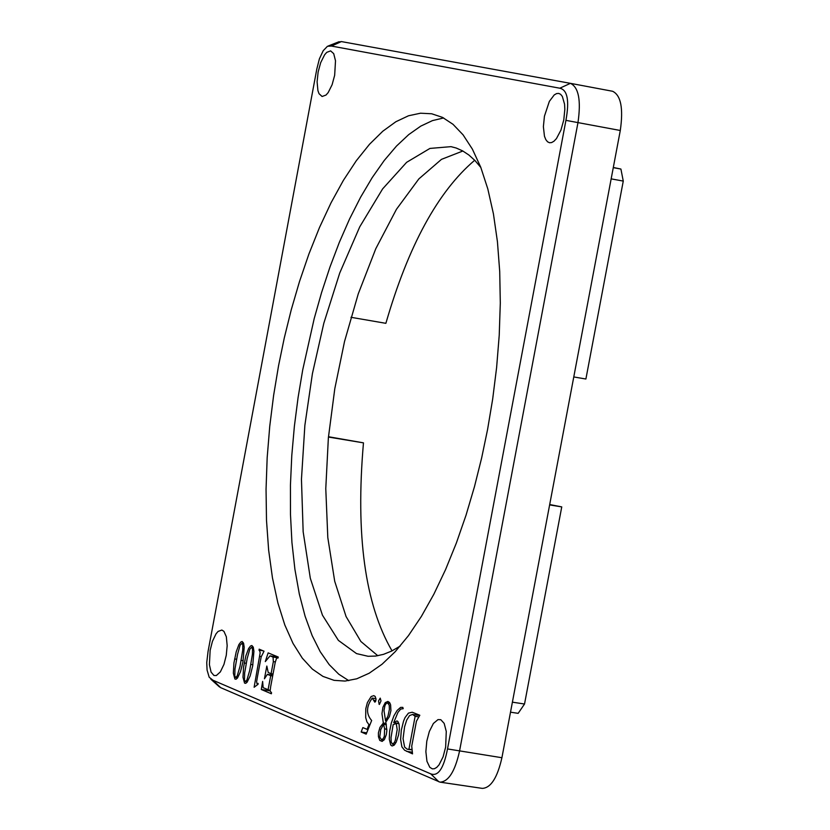 <?xml version="1.0" encoding="UTF-8"?>
<svg xmlns="http://www.w3.org/2000/svg" width="830" height="830" viewBox="0 0 830 830"><rect width="100%" height="100%" fill="white"/><g stroke="black" fill="none" stroke-linecap="round" stroke-linejoin="round"><path stroke-width="1.25" d="M613.308 167.473L620.913 169.05L623.268 181.085L585.897 379.02L573.779 376.945M611.16 178.865L623.268 181.085M620.913 169.05L613.277 167.65M474.708 160.252C437.898 191.523 408.287 245.877 385.877 323.327L350.976 317.299M549.699 504.536L561.754 506.902L524.529 704.016L518.159 713.343L510.502 712.182M524.529 704.016L512.39 702.17M561.754 506.902L549.626 504.91M328.473 436.725L363.467 442.857C355.479 535.08 365.003 604.427 392.04 650.886M328.441 437.057L363.467 442.857M337.8 42.237L341.379 41.573L570.459 83.353C578.676 87.316 581.176 100.409 577.971 122.622L459.478 751.389C454.975 771.433 448.49 781.684 440.025 782.151L220.656 687.645L218.643 686.182M440.025 782.151L482.313 788.386C490.862 787.94 497.398 777.72 501.911 757.728L620.29 130.486C623.475 108.325 620.913 95.253 612.602 91.269L570.428 83.342L559.793 88.208C567.492 89.889 569.536 100.606 565.925 120.36L447.515 748.93C443.728 768.456 438.115 776.755 430.697 773.83L212.978 680.237L209.191 677.239L207.075 670.038L206.743 662.579L208.04 651.581L316.811 69.077L319.394 58.857L323.192 50.723L327.476 46.262L331.44 46.055L559.793 88.208M213.953 675.485L216.35 675.527L220.355 671.895L223.976 664.363L226.268 655.327L227.171 645.667L226.341 636.786L223.934 631.35L221.838 630.043L218.083 631.443L216.049 633.819L212.439 641.341L210.146 650.336L209.399 664.685L211.079 672.113L213.953 675.485M322.102 96.498L326.024 95.045L328.182 92.576L332.114 84.702L334.666 75.26L335.507 60.787L333.712 53.649L330.631 50.889L326.75 52.352L324.603 54.822L320.671 62.675L318.118 72.096L317.101 81.807L317.921 90.584L319.031 93.686L322.102 96.498M558.715 93.406L556.598 93.572L554.222 94.931L549.356 101.374L544.439 116.19L543.38 126.7L544.459 136.234L545.808 139.616L547.52 141.774L549.481 142.739L551.608 142.573L553.984 141.214L556.463 138.579L560.945 130.092L563.788 119.894L564.836 109.332L564.566 104.217L562.356 96.446L560.634 94.319L558.715 93.406M440.792 719.693L437.991 719.61L433.395 723.459L429.318 731.521L426.786 741.211L425.873 751.627L426.942 761.286L429.795 767.314L432.337 768.86L434.422 768.725L436.705 767.418L439.029 764.876L443.116 756.784L445.648 747.052L446.27 731.458L444.175 723.387L440.792 719.693M462.86 151.008L441.487 159.35L418.86 178.896L396.45 209.295L375.814 248.647L358.249 293.882L344.523 341.524L334.801 388.648L328.369 437.846L325.775 488.611L327.808 537.622L334.708 581.28L346.058 616.524L360.863 641.476L377.816 655.741M487.584 429.473L481.67 457.859L474.49 486.598L466.035 515.181L456.355 543.038L445.575 569.577L433.862 594.207L421.401 616.389L408.443 635.655L395.246 651.664L382.07 664.218L369.174 673.234L356.765 678.795L345.021 681.067L334.085 680.341L322.974 676.409L312.37 669.105L302.307 658.149L293.032 643.426L284.815 624.969L277.894 603.005L272.458 577.888L268.64 550.134L266.503 520.4L266.046 489.358L267.167 457.745L269.75 426.215L273.62 395.391L278.548 365.75L284.275 337.997L291.247 309.787L299.474 281.609L308.916 253.99L319.488 227.524L331.046 202.79L343.392 180.359L356.309 160.719L369.537 144.244L382.806 131.213L395.879 121.73L408.505 115.775L420.488 113.212L431.693 113.772L442.452 117.362L452.993 124.293L463.067 134.834L472.395 149.141L480.736 167.214L487.812 188.908L493.435 213.901L497.429 241.686L499.722 271.649L500.303 303.095L499.224 335.268L496.62 367.483L492.678 399.064L487.584 429.473M419.804 715.232L416.432 721.208L411.732 746.149L412.531 753.868L404.594 750.227L401.886 746.844L400.61 739.437L401.305 730.213L403.556 721.104L405.071 717.535L408.443 713.115L412.23 712.233L419.804 715.232M402.809 707.388L403.214 708.685L400.693 709.079L397.954 712.358L393.711 722.629L396.968 720.938L397.881 721.467L399.137 724.549L399.365 729.238L398.587 734.882L396.242 742.041L394.146 745.195L392.092 745.983L390.702 744.987L389.301 739.157L389.623 731.303L391.335 722.94L393.939 715.813L397.134 710.449L400.62 707.378L402.809 707.388M385.836 722.017L386.863 730.649L386.334 734.602L384.487 739.364L382.153 741.398L379.767 740.412L378.439 736.656L378.397 732.921L379.953 727.391L383.336 723.034L381.966 713.676L382.931 707.274L385.245 702.637L387.89 701.433L389.54 702.481L390.598 704.805L390.93 710.615L389.405 716.674L385.836 722.017M379.154 704.39L378.553 700.935L380.223 698.123L381.012 700.925L379.403 704.431M362.855 727.588L367.078 729.373L368.956 724.663L366.912 721.82L365.698 717.649L365.781 708.768L367.379 702.595L371.145 696.536L373.791 695.633L375.212 696.474L376.032 699.285L375.534 701.589L374.807 702.159L372.245 698.092C366.196 706.538 365.989 714.008 371.653 720.502L366.175 734.145L361.164 732.008L362.855 727.588M268.007 690.187L270.715 675.682L267.395 674.334L264.438 678.795L266.824 666.044L268.214 672.508L271.088 673.711L273.35 661.603L273.039 657.049L270.009 655.876L265.299 661.593L268.142 652.878L278.237 657.028L278.05 658.024L276.587 658.097L275.145 662.724L270.673 686.586L270.124 691.006L271.545 692.78L271.358 693.776L261.294 689.491L262.643 681.42L263.141 687.686L270.113 690.508M254.125 687.261L260.174 652.764L259.147 649.174L264.033 651.187L261.16 656.945L257.466 676.668L256.605 681.824L257.03 683.806L258.099 683.37L258.089 684.262L254.125 687.261M252.683 665.919L250.152 675.962L247.133 682.156L245.753 683.329L244.56 683.121L242.993 677.27L243.574 667.092L245.877 655.825L248.595 648.531L250.567 645.979L251.853 645.512L253.264 647.141L253.928 651.249L252.683 665.919M242.972 661.852L240.451 671.864L237.453 678.037L236.073 679.21L234.89 679.002L233.344 673.182L233.925 663.035L236.218 651.799L238.916 644.547L240.876 641.995L242.153 641.517L243.553 643.146L244.207 647.234L242.972 661.852M480.84 167.484L474.968 160.522L468.867 155.003L462.59 150.863L456.22 148.031L450.991 146.651L429.94 148.425L406.638 162.317L382.62 188.898L359.743 226.839L339.74 272.987L323.814 323.264L312.412 373.666L304.869 425.344L301.456 479.325L303.158 531.74L310.316 578.261L322.465 615.196L338.391 640.397L356.516 653.594L368.064 656.281L375.585 656.074L383.481 654.362L391.708 651.042L400.205 646.062M443.635 117.953L432.482 120.599L420.8 126.108L408.744 134.585L396.501 146.059L384.249 160.46L372.214 177.61L360.594 197.229L349.565 218.975L339.294 242.433L329.925 267.156L321.542 292.679L314.207 318.575L302.722 369.848L298.095 397.466L294.391 426.153L291.787 455.514L290.438 485.062L290.469 514.268L291.942 542.55L294.909 569.328L299.319 594.062L305.108 616.265L312.142 635.573L320.235 651.726L329.188 664.612L338.785 674.219L348.818 680.662M417.625 714.34L416.722 715.066M408.962 749.127L415.135 716.321L412.583 714.443L409.553 715.574L406.731 720.025L404.584 726.821L403.058 738.71L404.615 747.062L407.198 749.2L411.213 749.459M417.666 716.705L415.135 716.321M393.15 724.652L391.013 737.673L391.179 741.968L392.445 744.178L394.354 742.56L395.339 740.215L397.176 729.612L396.273 723.49L393.15 724.652M393.711 722.629L398.877 723.407M384.622 728.896L383.626 724.341L380.742 729.56L379.756 736.957L381.437 739.696L383.19 738.721L384.332 736.262L384.622 728.896L386.894 729.238M385.545 720.741L387.983 716.072L389.384 709.494L389.239 705.23L387.61 702.937L386.22 703.435L384.933 705.562L383.989 710.573L385.545 720.741L386.77 720.917M383.336 723.034L386.147 723.459M386.396 724.756L383.626 724.341M367.078 729.373L368.032 729.518M369.921 724.808L368.956 724.663M361.164 732.008L366.704 732.838M276.12 656.157L275.913 656.779M270.715 675.682L272.665 675.983M261.294 689.491L269.906 690.799M271.088 673.711L273.029 674.002M258.96 650.17L263.12 650.813M244.466 680.278L245.348 681.596L246.925 679.978L249.737 670.35L252.445 654.092L252.528 648.998L251.687 647.234L249.788 649.216L247.184 658.491L244.632 673.089L244.466 680.278M234.797 676.17L235.668 677.477L237.235 675.869L240.036 666.272L242.734 650.077L242.817 644.993L241.987 643.24L240.098 645.211L237.515 654.465L234.973 669.001L234.797 676.17M501.911 757.728L447.515 748.93M620.29 130.486L565.925 120.36M430.697 773.83L438.873 781.787M212.978 680.237L220.656 687.645M341.379 41.573L331.44 46.055M406.638 751.368L411.607 752.105M394.354 742.56L395.858 742.788M387.89 703.02L390.079 703.352M373.791 700.271L375.897 700.593M272.8 675.236L267.841 674.479M270.819 656.136L278.185 657.256M273.039 657.049L278.081 657.817M273.35 661.603L275.301 661.904M261.232 656.54L259.583 656.291M244.248 663.004L246.209 663.295M252.891 664.768L250.94 664.467M234.6 658.958L236.529 659.259M243.18 660.711L241.24 660.41M570.459 83.353L612.602 91.269M219.39 686.877L210.851 679.21M339.086 41.718L328.524 45.858M412.5 714.423L419.752 715.522M407.499 749.241L411.192 749.791M398.95 723.677L395.744 723.189M381.437 739.696L383.989 740.07M390.059 703.311L387.61 702.937M372.255 698.092L376 698.663M277.438 657.796L278.071 657.889M270.009 655.876L278.216 657.132M267.395 674.334L272.811 675.163M257.03 683.806L258.099 683.962M245.4 681.606L247.34 681.897M251.635 647.224L253.378 647.493M235.72 677.488L237.65 677.778M241.935 643.229L243.667 643.499M392.445 744.178L394.748 744.52"/></g></svg>
